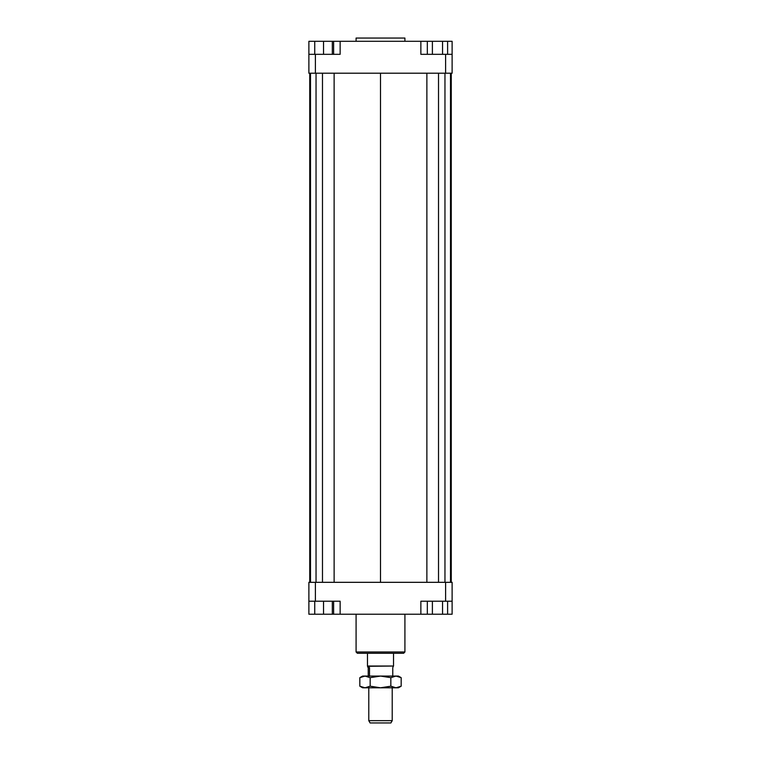 <?xml version="1.0" encoding="UTF-8"?>
<svg xmlns="http://www.w3.org/2000/svg" width="761" height="761" viewBox="0 0 761 761"><rect width="100%" height="100%" fill="white"/><g stroke="black" fill="none" stroke-linecap="round" stroke-linejoin="round"><path stroke-width="1.14" d="M367.639 667.007L369.504 667.616L368.229 667.616L367.477 666.027L393.523 666.027L393.523 653.29M367.639 666.313L393.523 666.027M369.504 667.616L369.504 676.072M392.771 676.072L392.771 667.616L393.361 666.313M368.781 720.667L370.093 722.95L390.907 722.95L392.219 720.667L368.781 720.667L368.781 687.792M368.229 676.072L368.229 667.616M404.919 41.303L404.919 38.05L356.081 38.05L356.081 41.303M356.081 614.222L356.081 651.987L357.385 653.29L403.615 653.29L404.919 651.987L404.919 614.222M404.919 651.987L356.081 651.987M308.88 601.209L315.396 601.209L315.396 582.327L308.88 582.327L308.88 614.222L314.74 614.222L314.74 601.209M315.396 601.209L340.138 601.209L340.138 614.222L420.862 614.222L420.862 601.209L452.12 601.209L452.12 582.327L445.604 582.327L445.604 601.209M445.604 582.327L315.396 582.327M452.12 601.209L452.12 614.222L447.611 614.222L447.611 601.209M420.862 614.222L427.321 614.222L427.321 601.209M333.622 601.209L333.622 614.222L340.138 614.222M445.604 73.208L452.12 73.208L452.12 54.326L445.604 54.326L445.604 73.208L315.396 73.208L315.396 54.326L308.88 54.326L308.88 73.208L315.396 73.208M445.604 54.326L420.862 54.326L420.862 41.303L340.138 41.303L340.138 54.326L315.396 54.326M308.88 54.326L308.88 41.303L314.74 41.303L314.74 54.326M442.541 54.326L442.541 41.303L420.862 41.303M340.138 41.303L333.622 41.303L333.622 54.326M314.74 41.303L333.622 41.303M332.319 41.303L332.319 54.326M323.53 41.303L323.53 54.326M432.391 41.303L432.391 54.326M427.321 41.303L427.321 54.326M442.541 41.303L447.611 41.303L447.611 54.326M447.611 41.303L452.12 41.303L452.12 54.326M333.622 614.222L332.319 614.222L332.319 601.209M332.319 614.222L323.53 614.222L323.53 601.209M323.53 614.222L314.74 614.222M447.611 614.222L432.391 614.222L432.391 601.209M442.541 614.222L442.541 601.209M432.391 614.222L427.321 614.222M451.273 73.208L451.273 582.327M309.727 582.327L309.727 73.208M334.127 73.208L334.127 582.327M380.5 73.208L380.5 582.327M322.483 73.208L322.483 582.327M316.043 73.208L316.043 582.327M310.517 73.208L310.517 582.327M450.483 73.208L450.483 582.327M444.957 73.208L444.957 582.327M438.517 73.208L438.517 582.327M426.873 73.208L426.873 582.327M362.597 687.792L359.829 686.194L364.995 687.792L362.597 687.792M401.171 686.194L398.403 687.792L396.005 687.792L401.171 686.194L401.171 677.671L396.005 676.072L398.403 676.072L401.171 677.671M359.829 677.671L362.597 676.072L364.995 676.072L359.829 677.671L359.829 686.194M364.995 676.072L396.005 676.072L390.84 677.671L380.5 676.072L370.16 677.671L364.995 676.072M364.995 687.792L370.16 686.194L380.5 687.792L364.995 687.792M380.5 687.792L390.84 686.194L396.005 687.792L380.5 687.792M370.16 677.671L370.16 686.194M390.84 677.671L390.84 686.194M392.219 720.667L392.219 687.792M367.477 666.027L367.477 653.29"/></g></svg>
